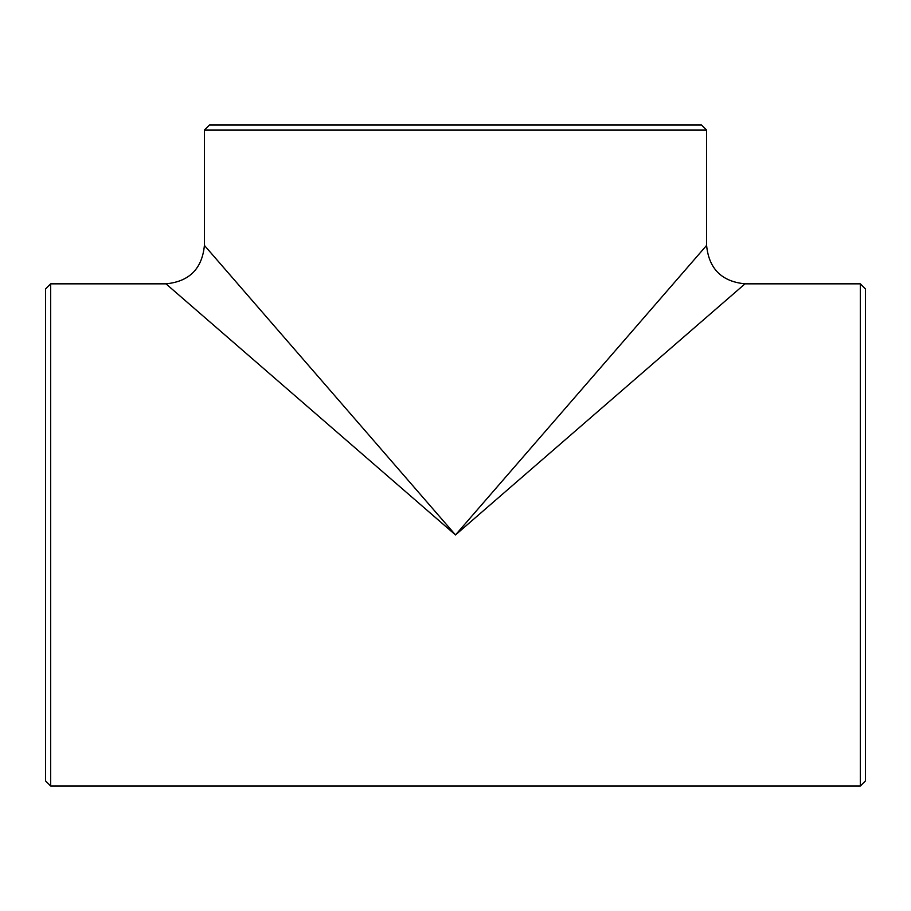 <?xml version="1.0" encoding="UTF-8"?>
<svg xmlns="http://www.w3.org/2000/svg" width="911" height="911" viewBox="0 0 911 911"><rect width="100%" height="100%" fill="white"/><g stroke="black" fill="none" stroke-linecap="round" stroke-linejoin="round"><path stroke-width="1.37" d="M455.5 534.928L204.406 245.401L455.5 534.928L706.594 245.401L455.5 534.928L745.027 283.833L455.5 534.928L165.973 283.833L455.5 534.928M706.594 130.102L204.406 130.102L204.406 245.401C202.128 268.745 189.317 281.556 165.973 283.833L50.674 283.833L50.674 786.022L860.326 786.022L860.326 283.833L745.027 283.833C721.683 281.556 708.872 268.745 706.594 245.401L706.594 130.102L701.47 124.978L209.53 124.978L204.406 130.102M50.674 786.022L45.55 780.898L45.55 288.958L50.674 283.833M860.326 283.833L865.45 288.958L865.45 780.898L860.326 786.022"/></g></svg>
